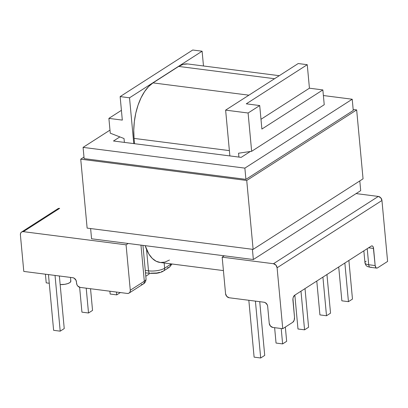 <?xml version="1.0" encoding="UTF-8"?>
<svg xmlns="http://www.w3.org/2000/svg" width="408" height="408" viewBox="0 0 408 408"><rect width="100%" height="100%" fill="white"/><g stroke="black" fill="none" stroke-linecap="round" stroke-linejoin="round"><path stroke-width="0.61" d="M307.255 64.699L246.279 103.831L307.255 64.699L298.212 63.536L225.624 110.124L298.212 63.536L307.255 64.699L309.432 88.199L322.861 89.923L261.89 129.055L322.861 89.923L324.233 104.723L251.649 151.307L238.558 153.214L238.915 157.08L238.558 153.214L251.649 151.307L248.095 113.006L259.707 105.55L246.279 103.831L259.707 105.55L261.89 129.055L259.707 105.55L248.095 113.006L251.649 151.307L324.233 104.723L322.861 89.923L309.432 88.199L307.255 64.699M260.982 119.299L309.432 88.199L260.982 119.299M371.066 267.067A3.876 1.999 -82.7 0 1 370.209 267.281A3.876 1.999 -82.7 0 1 368.715 264.736A3.876 1.999 97.3 0 0 370.24 267.281C368.057 266.628 365.94 266.893 364.961 262.823A7.905 2.693 -5.3 0 0 368.715 264.736L375.166 265.562L373.575 248.441L368.587 247.799L373.575 248.441A3.876 1.999 -82.7 0 0 372.055 245.891L372.055 245.891A3.876 1.999 -82.7 0 0 371.224 246.106L294.607 295.28L371.224 246.106L372.02 245.886L372.749 246.254L373.295 247.151L375.166 265.562L375.992 267.745L376.722 268.112L377.517 267.893L387.6 261.426L381.949 200.486L277.098 267.775L282.754 328.715L292.832 322.244L294.163 320.265L294.515 317.322L292.949 298.717L293.275 297.259L294.607 295.28A3.876 1.999 -82.7 0 0 292.924 300.201L294.515 317.322A3.876 1.999 -82.7 0 1 292.832 322.244L282.754 328.715L277.098 267.775L275.9 265.088L273.472 263.726L378.318 196.437L356.097 193.586L378.318 196.437L273.472 263.726L222.171 257.152L224.273 255.801L222.171 257.152L273.472 263.726A3.876 3.045 57.3 0 1 277.098 267.775L381.949 200.486A3.876 3.045 -122.7 0 0 378.318 196.437L380.746 197.798L381.949 200.486L387.6 261.426L377.517 267.893A3.876 1.999 -82.7 0 1 376.691 268.112A3.876 1.999 -82.7 0 1 375.166 265.562L368.715 264.736L367.226 248.676L368.715 264.736A7.905 2.693 174.7 0 1 364.961 262.849A7.905 2.693 174.7 0 1 366.114 261.232M264.037 302.231L229.189 297.764L264.037 302.231L265.322 302.67L267.286 304.858L267.663 306.28L269.249 323.401L270.453 326.089L272.881 327.451L282.754 328.715L272.881 327.451A3.876 3.045 57.3 0 1 269.249 323.401L267.663 306.28A3.876 3.045 57.3 0 0 264.037 302.231M129.086 293.082L143.121 284.075A3.876 3.045 -122.7 0 0 144.32 281.234L130.285 290.241A3.876 3.045 57.3 0 1 129.086 293.082A3.876 3.045 57.3 0 1 127.332 293.449L80.203 287.405A3.876 3.045 57.3 0 1 76.577 283.356L76.429 281.76A3.876 3.045 57.3 0 0 72.802 277.71L23.791 271.427L72.802 277.71L74.088 278.149L76.051 280.342L76.954 284.774L77.78 286.044L80.203 287.405L127.332 293.449L128.566 293.332L129.56 292.684L130.167 291.598L130.285 290.241L126.072 244.831L23.353 231.657L22.119 231.775L21.124 232.422L20.522 233.509L20.4 234.865L23.791 271.427L20.4 234.865A3.876 3.045 57.3 0 1 21.599 232.024A3.876 3.045 57.3 0 1 23.353 231.657L126.072 244.831L130.285 290.241L144.32 281.234L140.969 245.121L144.32 281.234A11.776 4.009 -5.3 0 0 146.044 278.863L142.938 245.371M124.389 142.397L124.027 138.531L110.267 133.181L108.89 118.381L122.318 120.105L120.141 96.599L192.724 50.011L120.141 96.599L129.525 97.803L133.773 143.601L129.525 97.803L202.113 51.214L129.525 97.803L120.141 96.599L122.318 120.105L108.89 118.381L121.416 110.344L108.89 118.381L110.267 133.181L124.027 138.531L124.389 142.397M70.625 280.582L70.742 281.627L69.681 282.703L67.595 283.647L64.806 284.315L60.16 284.595A7.905 2.693 -5.3 0 0 70.834 281.112L70.492 277.415M225.563 293.714L222.171 257.152L225.563 293.714L226.766 296.402L229.189 297.764A3.876 3.045 57.3 0 1 225.563 293.714M229.872 155.922L225.624 110.124L248.095 113.006L225.624 110.124L229.872 155.922M164.164 262.992L164.643 268.194L170.534 264.415L170.478 263.803L170.534 264.415A11.776 4.009 -5.3 0 0 171.233 263.9A11.776 4.009 174.7 0 1 170.534 264.415L164.643 268.194L164.164 262.992M203.48 65.979L202.113 51.214L192.724 50.011L202.113 51.214L203.48 65.979M128.173 243.479L126.072 244.831L128.173 243.479M46.216 282.861L45.41 274.196L46.216 282.861L49.256 283.249L46.216 282.861M21.599 232.024L57.89 208.733A3.876 3.045 -122.7 0 1 59.65 208.366L23.353 231.657L59.65 208.366L58.415 208.483L57.421 209.131M150.001 273.385A3.876 1.999 97.3 0 1 148.512 270.841L145.258 270.428L148.512 270.841A11.776 4.009 -5.3 0 0 164.643 268.194A11.776 4.009 174.7 0 1 148.512 270.841L146.518 249.354L148.512 270.841A3.876 1.999 -82.7 0 0 150.032 273.391A3.876 1.999 -82.7 0 0 150.863 273.176L156.815 273.013L159.605 272.34M163.47 271.014A3.876 3.045 -122.7 0 0 164.643 268.194A3.876 3.045 57.3 0 1 163.445 271.029A3.876 3.045 57.3 0 1 161.69 271.397M172.033 264.002L169.335 267.25A3.876 3.045 -122.7 0 0 170.534 264.415A3.876 3.045 57.3 0 1 169.361 267.235A3.876 3.045 57.3 0 1 167.576 267.617M146.039 278.827A11.776 4.009 174.7 0 1 144.32 281.234A3.876 3.045 57.3 0 1 143.147 284.06A3.876 3.045 57.3 0 1 141.367 284.442M48.455 274.589L53.621 330.322L48.455 274.589M64.24 328.578L59.359 275.986L64.24 328.578L60.206 331.163L55.034 275.431L60.206 331.163L53.621 330.322L60.206 331.163L64.24 328.578M79.626 287.278L81.931 312.151L79.626 287.278M92.545 310.406L90.535 288.731L92.545 310.406L88.516 312.997L86.21 288.175L88.516 312.997L81.931 312.151L88.516 312.997L92.545 310.406M248.834 300.283L254.108 357.143L248.834 300.283M264.721 355.399L259.738 301.68L264.721 355.399L260.692 357.989L255.413 301.124L260.692 357.989L254.108 357.143L260.692 357.989L264.721 355.399M274.62 327.67L276.048 343.062L274.62 327.67M286.661 341.317L285.335 327.058L286.661 341.317L282.627 343.908L281.199 328.517L282.627 343.908L276.048 343.062L282.627 343.908L286.661 341.317M294.841 295.127L297.983 328.986L294.841 295.127M305.016 288.604L308.596 327.241L304.567 329.827L300.982 291.19L304.567 329.827L297.983 328.986L304.567 329.827L308.596 327.241L305.016 288.604M149.002 273.258L149.083 274.12L145.799 276.231L149.083 274.12L149.002 273.258M109.9 291.21L110.16 294.035L109.9 291.21M116.479 292.057L116.744 294.877L110.16 294.035L116.744 294.877L116.479 292.057M120.365 292.556L116.744 294.877L120.365 292.556M338.716 266.97L341.858 300.824L338.716 266.97M344.857 263.033L348.442 301.67L341.858 300.824L348.442 301.67L344.857 263.033M348.886 260.442L352.471 299.079L348.442 301.67L352.471 299.079L348.886 260.442M316.781 281.051L319.918 314.905L316.781 281.051M322.917 277.108L326.502 315.751L319.918 314.905L326.502 315.751L322.917 277.108M326.951 274.523L330.536 313.16L326.502 315.751L330.536 313.16L326.951 274.523M187.649 63.954L183.166 64.362L178.658 66.422L274.553 78.718L178.658 66.422L153.01 82.885A43.702 22.562 97.3 0 0 134.059 138.399L134.553 143.703L134.059 138.399L229.378 150.618L134.059 138.399L133.758 130.137L134.339 121.63L135.782 113.205L138.037 105.193L141.01 97.889L144.595 91.586L148.645 86.516L153.01 82.885L248.906 95.181L153.01 82.885L178.658 66.422A43.702 22.562 97.3 0 1 188.011 63.995L279.271 75.694M169.442 260.039L164.934 262.099L160.451 262.512L156.167 261.253L152.25 258.376L148.844 253.99L145.192 245.662A43.702 22.562 97.3 0 0 160.089 262.471L223.416 270.591M83.084 147.38L109.982 130.121L83.084 147.38L84.13 158.625L83.084 147.38L244.871 168.121L245.917 179.367L244.871 168.121L83.084 147.38M91.565 238.787L90.617 228.546L91.565 238.787L253.353 259.529L360.703 190.633L359.8 180.923L360.703 190.633L253.353 259.529L252.404 249.293L253.353 259.529L91.565 238.787M323.381 95.533L352.221 99.231L353.262 110.471L352.221 99.231L244.871 168.121L352.221 99.231L323.381 95.533M250.318 151.501L241.174 157.371L113.48 141L119.855 136.91L113.48 141L241.174 157.371L250.318 151.501M80.733 159.181L83.987 157.095L80.733 159.181L87.128 228.103L80.733 159.181L246.733 180.469L253.123 249.385L363.054 178.832L356.658 109.915L363.054 178.832L253.123 249.385L246.733 180.469L80.733 159.181M353.17 109.466L356.658 109.915L246.733 180.469L356.658 109.915L353.17 109.466M87.128 228.103L253.123 249.385L87.128 228.103M353.262 110.471L245.917 179.367L84.13 158.625L245.917 179.367L353.262 110.471M169.335 267.25L163.445 271.029C162.012 272.019 159.717 272.774 156.56 273.289L150.032 273.391L145.483 272.809M143.121 284.075C144.993 283.132 145.967 281.392 146.044 278.863M364.961 262.823L363.849 250.844M376.691 268.112L370.24 267.281"/></g></svg>
